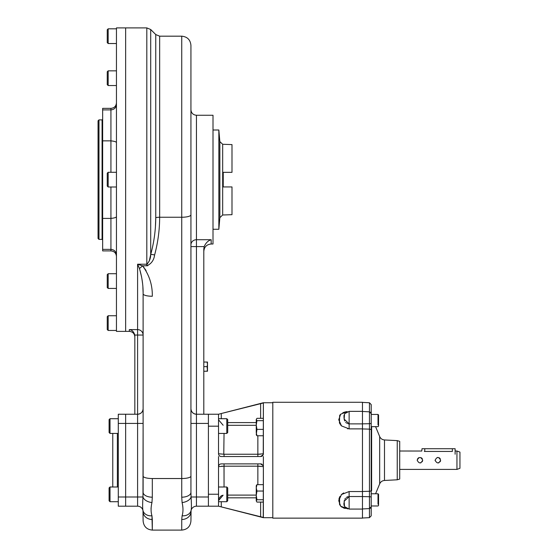<?xml version="1.0" encoding="UTF-8"?>
<svg xmlns="http://www.w3.org/2000/svg" width="558" height="558" viewBox="0 0 558 558"><rect width="100%" height="100%" fill="white"/><g stroke="black" fill="none" stroke-linecap="round" stroke-linejoin="round"><path stroke-width="0.84" d="M218.527 433.426L226.799 433.426L227.72 432.506L227.72 426.068C227.72 434.243 227.72 434.243 227.72 426.068C227.72 417.9 227.72 417.9 227.72 426.068L227.72 419.63L226.799 418.716L226.799 433.426L226.799 418.716L218.527 418.716M109.089 487.908L109.089 494.346C109.089 486.178 109.089 486.178 109.089 494.346C109.089 502.521 109.089 502.521 109.089 494.346L109.089 500.784L109.089 487.908L110.01 486.995L110.01 494.346L110.01 486.995L118.289 486.995M109.089 500.784L110.01 501.705L110.01 494.346L110.01 501.705L118.289 501.705M109.089 430.092L109.089 419.63L109.089 432.506L110.01 433.426L110.01 418.716L110.01 433.426L118.289 433.426M109.089 421.597L109.089 419.63L110.01 418.716L118.289 418.716M116.448 315.737L108.168 315.737L108.168 330.455L108.168 315.737L107.248 316.658L107.248 329.534L108.168 330.455L116.448 330.455M107.248 327.567L107.248 319.071M116.448 273.72L108.168 273.72L108.168 288.437L108.168 273.72L107.248 274.641L107.248 287.516L108.168 288.437L116.448 288.437M107.248 285.55L107.248 277.054M116.448 28.821L108.168 28.821L108.168 43.531L108.168 28.821L107.248 29.741L107.248 42.617L108.168 43.531L116.448 43.531M107.248 40.65L107.248 32.155M116.448 70.838L108.168 70.838L107.248 71.759L107.248 84.635L108.168 85.548L108.168 70.838L108.168 85.548L116.448 85.548M116.448 172.282L108.168 172.282L107.248 173.196L107.248 179.634C107.248 171.466 107.248 171.466 107.248 179.634C107.248 187.809 107.248 187.809 107.248 179.634L107.248 186.072L108.168 186.993L108.168 172.282L108.168 186.993L116.448 186.993M227.72 490.329L227.72 500.784L227.72 487.908L226.799 486.995L226.799 501.705L226.799 486.995L218.527 486.995M227.72 498.824L227.72 500.784L226.799 501.705L218.527 501.705M260.642 516.875L260.621 502.088L260.621 516.868L263.376 517.566L263.376 456.528L263.376 466.648L257.859 466.181L257.859 484.658L257.859 466.181L224.044 466.181L224.044 486.995L224.009 466.181L258.124 466.181L263.376 466.648L263.25 517.412L218.527 506.19L218.527 466.648C218.708 464.954 219.622 464.033 221.282 463.886L260.621 463.886L263.25 465.811L260.621 463.886A2.762 2.762 0 0 1 262.232 464.409A2.762 2.762 0 0 0 260.621 463.886L221.282 463.886C219.622 464.033 218.708 464.954 218.527 466.648L224.044 466.181L224.044 463.886L224.044 466.181L218.527 466.648L218.527 456.528L218.527 506.19L196.451 506.19L196.451 414.231C193.11 413.897 191.268 412.055 190.934 408.714A5.517 5.517 0 0 0 196.451 414.231C193.11 413.897 191.268 412.055 190.934 408.714A5.517 5.517 0 0 0 196.451 414.231L196.451 239.717L211.168 239.717L211.168 244.006C206.697 244.446 204.249 246.894 203.809 251.365M208.406 494.235L218.527 494.235L208.406 494.235L208.406 426.186L218.527 426.186L218.527 453.773L224.044 454.24L218.527 453.773C218.708 455.468 219.629 456.388 221.282 456.528A2.762 2.762 0 0 1 219.768 456.081A2.762 2.762 0 0 0 221.282 456.528C219.629 456.388 218.708 455.468 218.527 453.773L218.527 426.186L208.406 426.186M371.203 506.748L369.459 508.582L369.459 429.137L362.463 428.942L369.459 429.137L369.459 423.71A1.841 0.67 180 0 0 371.203 423.041L371.203 430.134A1.841 0.997 180 0 0 369.459 429.137L369.459 423.71A1.841 0.67 180 0 0 371.203 423.041L371.203 430.134A1.841 0.997 180 0 0 369.459 429.137L369.459 491.277A1.841 0.997 180 0 0 371.203 490.287L371.203 497.38A1.841 0.67 180 0 0 369.459 496.711L369.459 517.657L369.459 508.582L362.463 508.952L362.463 491.542L349.092 491.542L349.134 496.529L344.153 501.314L344.558 506.643L344.153 501.314L349.134 496.529L349.134 491.542L341.517 494.507L338.741 500.665L340.68 506.211L347.711 508.882L340.68 506.211L338.741 500.665L341.517 494.507L349.134 491.542L362.463 491.542L362.463 518.145L272.806 518.145L272.806 402.736L263.376 402.736L218.527 414.231L218.527 426.186L218.527 414.231L196.451 414.231L196.451 423.424L190.934 423.424L208.406 423.424L208.406 496.997L196.451 496.997L196.451 506.19A5.517 5.517 0 0 0 191.066 510.5L190.934 520.907C190.39 526.487 187.328 529.556 181.741 530.1L152.313 530.1C146.726 529.556 143.664 526.487 143.113 520.907L142.981 510.5C142.527 508.715 142.527 504.216 142.981 496.997L143.113 423.424L143.113 492.33A9.193 4.869 180 0 0 152.313 497.199L151.957 502.57A9.193 5.524 -170.3 0 1 142.981 496.997L137.596 496.997L137.596 506.19L125.641 506.19L125.641 414.231L118.289 414.231L137.596 414.231L137.596 423.424L125.641 423.424L125.641 414.231L137.596 414.231C140.944 413.897 142.785 412.055 143.113 408.714A5.517 5.517 0 0 1 137.596 414.231C140.944 413.897 142.785 412.055 143.113 408.714A5.517 5.517 0 0 1 137.596 414.231L137.596 423.424L118.289 423.424L118.289 414.231L118.289 423.424L125.641 423.424L125.641 496.997L118.289 496.997L118.289 423.424L118.289 496.997L137.596 496.997L137.596 423.424L143.113 423.424L137.596 423.424L137.596 506.19L125.641 506.19L125.641 496.997L142.981 496.997L143.113 476.127L143.113 492.33A9.193 4.869 180 0 0 152.313 497.199L151.957 502.57C150.793 507.55 150.793 511.958 151.957 515.801L151.957 515.801A9.193 7.247 167.4 0 1 142.981 510.5A5.517 5.517 0 0 0 137.596 506.19A5.517 5.517 0 0 1 142.981 510.5A5.517 5.517 0 0 0 137.596 506.19A5.517 5.517 0 0 1 142.981 510.5C142.527 508.715 142.527 504.216 142.981 496.997A9.193 5.524 -170.3 0 0 151.957 502.57C150.793 507.55 150.793 511.958 151.957 515.801L152.313 519.512A9.193 7.805 180 0 1 143.113 511.707C143.113 523.871 143.113 523.871 143.113 511.707L142.981 510.5A9.193 7.247 167.4 0 0 151.957 515.801L152.313 530.1L152.313 519.512A9.193 7.805 180 0 1 143.113 511.707M257.859 454.24L257.859 456.528L257.859 454.24L263.376 453.773A2.762 2.762 0 0 1 260.621 456.528L221.282 456.528L260.621 456.528L263.25 454.61A2.762 2.762 0 0 1 260.621 456.528L263.25 454.61L263.376 453.773L257.859 454.24L257.859 435.763L257.859 454.24L224.044 454.24L224.044 456.528L224.044 454.24L257.859 454.24M258.452 454.233L260.44 454.177L258.452 454.233M260.14 466.223L258.452 466.181L260.14 466.223M257.859 466.181L257.859 463.886L257.859 466.181M256.255 497.827L227.72 497.827L256.255 497.827M260.621 516.868L221.282 506.887L221.282 501.705L221.282 506.887L218.527 506.19L196.451 506.19A5.517 5.517 0 0 0 191.066 510.5L190.934 511.707C190.934 523.871 190.934 523.871 190.934 511.707A9.193 7.805 0 0 1 181.741 519.512L182.096 515.801A9.193 7.247 12.6 0 0 191.066 510.5A5.517 5.517 0 0 1 196.451 506.19A5.517 5.517 0 0 0 191.066 510.5L191.073 510.5C191.527 508.673 191.527 504.167 191.066 496.997L196.451 496.997L196.451 423.424L208.406 423.424L208.406 506.19L208.406 496.997L191.066 496.997C191.527 504.167 191.527 508.673 191.066 510.5A9.193 7.247 12.6 0 1 182.096 515.801C183.261 512.007 183.261 507.599 182.096 502.57A9.193 5.524 -9.7 0 0 191.066 496.997L190.934 492.33L191.066 496.997A9.193 5.524 -9.7 0 1 182.096 502.57L181.741 497.199A9.193 4.869 0 0 0 190.934 492.33L190.934 476.127L190.934 492.33A9.193 4.869 0 0 1 181.741 497.199L181.741 478.534A9.193 2.413 0 0 0 190.934 476.127L190.934 214.844A9.193 2.413 180 0 1 181.741 217.25L181.741 478.534A9.193 2.413 0 0 0 190.934 476.127L190.934 214.844A9.193 2.413 180 0 1 181.741 217.25L181.741 497.199L182.096 502.57C183.261 507.599 183.261 512.007 182.096 515.801L181.741 519.512A9.193 7.805 0 0 0 190.934 511.707M218.527 419.797L223.123 425.238L218.527 419.797M224.044 433.426L223.779 454.24L224.044 433.426M219.35 455.74A2.762 2.762 0 0 1 219.001 455.321A2.762 2.762 0 0 0 219.35 455.74M256.255 422.594L227.72 422.594L256.255 422.594M221.282 413.527L218.527 414.231L221.282 413.527L221.282 418.716L221.282 413.527L263.25 403.009L260.621 403.553L260.621 418.326L260.621 403.553L221.038 413.59M218.527 500.624L218.555 500.038L218.527 500.624L223.123 495.183L218.527 500.624M218.645 499.473L218.75 499.061L218.645 499.473M218.952 498.489L220.982 496.034L218.952 498.489M221.414 495.769L222.426 495.351L221.414 495.769M223.158 466.188L221.456 466.237L223.158 466.188M218.743 465.574A2.762 2.762 0 0 1 219.001 465.1A2.762 2.762 0 0 0 218.743 465.574M263.376 453.773L263.25 454.61L263.376 453.773A2.762 2.762 0 0 1 263.25 454.61L263.376 403.092L263.376 453.773M227.72 425.315L256.255 425.315L227.72 425.315M261.862 456.235L262.232 456.012L261.862 456.235M227.72 495.106L256.255 495.106L227.72 495.106M218.527 414.231L208.406 414.231L208.406 423.424L208.406 414.231L196.451 414.231L196.451 246.587L204.179 246.587C205.797 242.904 208.127 240.617 211.168 239.717L196.451 239.717A5.517 5.148 180 0 0 190.934 244.871A5.517 5.148 180 0 1 196.451 239.717L196.451 246.587L190.934 246.587L204.179 246.587L203.809 248.966L204.179 246.587C205.797 242.904 208.127 240.617 211.168 239.717L211.168 244.006L213.01 244.006L213.01 229.275L218.848 229.275L219.859 217.662L219.859 141.606L218.848 130L218.848 229.275L218.848 130L213.01 130L213.01 241.754L213.01 115.262L196.451 115.262L196.451 239.717L196.451 115.262C193.103 114.934 191.261 113.1 190.934 109.745L190.934 202.624M190.934 156.645L190.934 45.372C190.39 39.785 187.328 36.723 181.741 36.179L159.658 36.179L159.658 217.25C159.609 230.029 157.928 242.604 154.608 254.978C157.928 242.604 159.609 230.029 159.658 217.25L181.741 217.25L181.741 36.179L181.741 217.25L159.658 217.25L159.658 36.179L155.752 34.561L155.752 217.676A5.517 1.444 180 0 1 159.658 217.25A5.517 1.444 180 0 0 155.752 217.676L155.403 227.294L155.752 217.704C155.703 230.119 154.022 242.388 150.709 254.483L150.709 29.518L150.709 254.483L149.258 261.046L150.709 254.483C154.022 242.388 155.703 230.119 155.752 217.676L155.752 34.561L150.709 29.518L146.81 27.9L146.81 264.206L137.596 264.206L139.535 268.698L137.596 264.206L142.534 265.838A9.193 1.716 134.4 0 1 139.451 268.489C142.011 277.019 143.232 285.473 143.113 293.843L143.113 476.127A9.193 2.413 180 0 0 152.313 478.534L152.313 497.199L152.313 478.534L181.741 478.534L152.313 478.534A9.193 2.413 180 0 1 143.113 476.127L143.113 293.843A9.193 2.413 180 0 0 152.313 296.256L152.313 296.249A9.193 2.413 180 0 1 143.113 293.843C143.232 285.473 142.011 277.019 139.451 268.489A9.193 1.716 134.4 0 0 142.534 265.838L147.821 265.692L142.534 265.838C149.251 274.843 152.515 284.985 152.313 296.256L152.313 296.249C152.515 284.985 149.251 274.843 142.534 265.838L137.596 264.206L137.596 329.611L129.323 329.611C131.967 329.897 133.787 331.717 134.792 335.058L143.113 335.058A5.517 5.454 0 0 0 137.596 329.611L137.596 335.058L134.792 335.058L134.841 335.811C134.841 337.241 134.841 337.241 134.841 335.811L134.792 335.058C133.787 331.717 131.967 329.897 129.323 329.611L129.323 331.375L125.641 331.375L125.641 27.9L116.448 27.9L116.448 331.375L125.641 331.375L125.641 27.9L146.81 27.9L146.81 265.838C151.33 263.808 153.931 260.188 154.608 254.978L154.608 254.978A5.517 1.402 14.7 0 0 150.709 254.483C150.667 258.403 149.363 261.646 146.81 264.206L146.81 265.838C151.33 263.808 153.931 260.188 154.608 254.978A5.517 1.402 14.7 0 0 150.709 254.483C150.667 258.403 149.363 261.646 146.81 264.206L137.596 264.206L137.596 414.231L137.596 335.058L143.113 335.058A5.517 5.454 0 0 0 137.596 329.611L129.323 329.611L129.323 331.375C132.671 331.696 134.513 333.538 134.841 336.892M116.448 256.422C116.12 253.074 114.278 251.233 110.93 250.905L110.93 249.377L110.93 250.905L102.651 250.905L102.651 140.86L110.93 140.86L110.93 172.282L110.93 108.364C114.278 108.036 116.12 106.201 116.448 102.846M102.651 241.328L102.651 140.86L110.93 140.86C114.606 141.244 116.448 141.865 116.448 142.715C116.448 141.865 114.606 141.244 110.93 140.86L110.93 108.364L102.651 108.364L102.651 140.86L102.651 113.881M102.651 218.408L110.93 218.408L110.93 186.993L110.93 218.408C114.606 218.025 116.448 217.404 116.448 216.553C116.448 217.404 114.606 218.025 110.93 218.408L110.93 249.377L110.93 218.408L102.651 218.408L102.651 119.837M102.651 245.387L102.651 239.438M102.651 119.307L102.079 119.886L102.079 239.389L102.079 119.886L98.975 119.886L98.975 239.389L98.055 238.468L98.055 120.807L98.975 119.886L98.975 239.389L102.079 239.389L102.651 239.961M98.055 138.182L98.055 221.087M207.485 362.044L207.485 364.339L207.081 362.044L207.485 362.044L207.485 364.339L207.081 362.044L203.809 362.044L207.485 362.044M207.485 368.936L207.485 364.339L207.485 371.237L207.081 366.641L207.485 364.339L207.081 366.641L203.809 366.641L207.081 366.641L207.485 368.936L207.081 371.237L207.485 371.237L203.809 371.237L207.081 371.237L207.485 368.936M231.995 172.338L223.235 172.338L231.995 172.338L223.235 172.338L223.235 186.937L231.995 186.937L231.995 214.677L222.67 214.997L222.67 144.271L222.67 214.997L219.859 217.662L219.859 141.606L222.67 144.271L231.995 144.599L231.995 172.338L231.995 144.599L231.995 172.338L223.235 172.338L223.235 186.937L231.995 186.937L223.235 186.937L231.995 186.937L231.995 214.677L231.995 186.937M378.01 424.861L378.01 414.441L378.01 424.861M371.203 426.647L378.01 426.647L378.561 426.096L378.561 414.992L378.01 414.441L371.203 414.441L371.203 413.429L371.203 424.861M378.561 417.468L378.561 423.62M378.01 504.188L378.01 493.774L378.01 504.188M371.203 493.774L378.01 493.774L378.561 494.325L378.561 505.422L378.01 505.98L371.203 505.98L371.203 515.822L371.203 497.38A1.841 0.67 180 0 0 369.459 496.711L362.463 496.578L369.459 496.711L369.459 491.277L362.463 491.479L369.459 491.277A1.841 0.997 180 0 0 371.203 490.287L371.203 430.134M378.561 496.801L378.561 502.953M343.686 492.916L341.14 494.89M340.059 496.313L339.655 497.052L340.059 496.313M339.55 497.269L339.683 504.976L338.964 499.033M340.457 505.98L344.091 508.171M344.788 508.387L345.221 508.498L344.788 508.387M218.527 506.19L263.376 517.685L272.806 517.685L272.806 402.276L362.463 402.276L362.463 411.351L362.463 402.395L369.459 402.764L369.459 411.832L362.463 411.469L362.463 428.879L362.463 412.474M344.558 413.771L349.134 411.351L349.134 423.885L362.463 423.885L362.463 411.351L349.134 411.351L349.134 423.885L344.153 419.107L344.558 413.771L344.153 419.107L349.134 423.885L362.463 423.885L362.463 491.542L362.463 428.879L349.134 428.879L341.517 425.914L338.741 419.749L340.68 414.203L347.167 411.588M346.769 411.637L346.392 411.692L346.769 411.637M345.821 411.79L343.826 412.341L345.821 411.79M343.205 412.578L342.814 412.76M340.122 414.824L340.561 414.329L340.122 414.817M339.438 422.901L339.648 415.501L340.059 414.894L339.627 415.543M340.087 424.15L339.696 423.459M340.68 424.994L341.475 425.873L340.68 424.994M347.557 428.767L347.962 428.816L347.557 428.767M371.203 515.822L369.459 517.657L362.463 518.026L362.463 508.945M347.139 411.588L340.68 414.203L338.741 419.749L341.517 425.914L349.134 428.879L349.134 423.885L349.134 428.879L362.463 428.879M362.463 491.542L362.463 496.529L349.134 496.529L362.463 496.529M349.134 496.529L349.134 509.07L349.134 496.529M344.558 506.643L349.134 509.07L362.463 509.07M344.105 505.569L343.965 504.655L344.105 505.569M343.951 504.467L343.93 503.811L343.951 504.467M343.93 503.748L343.958 502.87L343.93 503.748M344.216 501.007L344.391 500.366L344.216 501.007M344.858 499.229L345.116 498.789L344.858 499.229M345.158 498.726L345.472 498.308L345.158 498.726M342.556 493.635L341.238 494.786M339.285 497.917L338.978 498.957M340.457 505.987L342.11 507.285M343.358 507.899L343.805 508.073M346.365 497.457L347.139 496.99M347.418 496.864L348.101 496.648M349.134 423.885L348.366 423.822L349.134 423.885M347.404 423.55L346.999 423.362L347.404 423.55M346.239 422.866L345.695 422.371L346.239 422.866M344.746 420.969L344.37 420L344.746 420.969M344.209 419.365L344.105 418.849L344.209 419.365M343.993 417.956L343.958 417.496L343.993 417.956M343.93 416.603L344.049 415.096L343.93 416.603M256.255 500.924L256.952 502.088L263.376 502.088L256.952 502.088L256.255 500.924L256.255 495.399L256.952 499.759L256.255 500.924L256.255 495.399L256.952 499.759L263.376 499.759L256.952 499.759L256.255 500.924M256.408 485.279L256.255 487.845L256.952 491.04L256.255 495.399L256.952 491.04L256.255 487.845L256.255 498.901L256.255 487.845L256.952 484.658L263.376 484.658L256.952 484.658L256.255 485.823L256.255 487.845L256.952 484.658L256.255 485.823M256.952 491.04L263.376 491.04L256.952 491.04M256.408 435.135L256.255 419.497L256.952 420.662L256.255 419.497L256.952 418.326L263.376 418.326L256.952 418.326L256.255 419.497L256.255 425.022L256.952 429.381L256.255 432.576L256.255 425.022L256.952 429.381L256.255 434.598L256.952 435.763L263.376 435.763L256.952 435.763L256.255 434.598M256.255 432.576L256.952 435.763L256.255 432.576M256.952 420.662L256.255 425.022L256.952 420.662L263.376 420.662L256.952 420.662M256.952 429.381L263.376 429.381L256.952 429.381M399.709 469.404L456.953 469.404L459.945 468.315L459.945 460.21C459.945 449.915 459.945 449.915 459.945 460.21C459.945 470.499 459.945 470.499 459.945 460.21L459.945 452.099L456.953 451.01L456.953 460.21L456.953 451.01L455.119 451.01M440.164 461.752L440.632 460.21C438.797 463.768 436.956 463.768 435.114 460.21C436.956 456.653 438.79 456.653 440.632 460.21L440.632 460.176M422.699 460.21C420.865 463.768 419.023 463.768 417.182 460.21C419.023 456.653 420.858 456.646 422.699 460.21L422.232 461.752L422.699 460.21C420.865 463.768 419.023 463.768 417.182 460.21C419.023 456.653 420.858 456.653 422.699 460.21L422.699 460.176M456.953 469.404L456.953 460.21L456.953 469.404M440.248 458.795L439.85 458.285M439.816 458.244L438.958 457.672L439.816 458.244M435.114 460.21L435.17 460.762M438.183 462.952L438.923 462.763L438.183 462.952M455.119 454.233L455.119 448.716L452.357 448.716C455.9 448.716 455.9 448.716 452.357 448.716L452.357 451.436C455.921 450.976 455.921 450.976 452.357 451.436L424.31 451.436C420.753 450.976 420.753 450.976 424.31 451.436M399.709 451.01L421.604 451.031M421.764 451.073L422.008 448.716L424.771 448.716C421.227 448.716 421.227 448.716 424.771 448.716L452.357 448.716L424.771 448.716L424.771 451.436L424.771 448.716M422.315 458.795L421.918 458.285L422.315 458.795M421.883 458.244L421.025 457.672L421.883 458.244M418.863 457.672L418.381 457.937L418.863 457.672M417.816 458.453L417.182 460.21L417.816 458.453M420.474 462.917L420.99 462.763L420.474 462.917M440.157 458.662L439.837 458.271M438.002 457.455L437.242 457.525M440.262 461.592L440.632 460.21C438.797 463.768 436.956 463.768 435.114 460.21C436.956 456.653 438.79 456.646 440.632 460.21M452.357 451.436L452.357 448.716M375.576 426.647L379.677 436.558C380.633 438.609 382.23 439.746 384.49 439.955L384.49 480.466C382.23 480.675 380.633 481.805 379.677 483.863L379.677 436.558L379.677 483.863L375.576 493.774M371.621 490.705L371.621 426.647L371.621 490.705M371.203 413.429A1.841 1.548 180 0 0 370.421 412.167A1.841 1.548 180 0 1 371.203 413.429C371.203 401.753 371.203 401.753 371.203 413.429L371.203 404.599L369.459 402.764L369.459 423.71L362.463 423.843L369.459 423.71L369.459 411.832L371.203 413.673M399.709 473.54L399.709 441.357L397.24 440.625L397.24 479.796L399.709 479.064L399.709 473.54M371.203 506.985A1.841 1.548 -0 0 1 370.421 508.254A1.841 1.548 -0 0 0 371.203 506.985C371.203 518.668 371.203 518.668 371.203 506.985L371.203 505.98M397.24 440.625L397.24 479.796L384.49 480.466L384.49 439.955L397.24 440.625M118.289 506.19L118.289 496.997L118.289 506.19L125.641 506.19L118.289 506.19M117.368 486.995L117.368 433.426L117.368 486.995M112.772 486.995L112.772 433.426M139.542 268.719L141.613 276.977L139.542 268.719M142.06 279.823L142.185 280.73L142.06 279.823M142.283 281.462L142.402 282.404L142.283 281.462M142.876 287.433L143.106 292.413L142.876 287.433M146.147 270.797L145.017 268.928L146.147 270.797M144.103 267.638L143.448 266.822L144.103 267.638M142.827 499.78L142.785 500.505L142.827 499.78M142.757 501.091L142.688 502.897L142.757 501.091M142.653 507.348L142.681 507.975L142.653 507.348M151.309 512.663L151.204 512.035L151.309 512.663M151.044 508.659L151.072 508.261L151.044 508.659M151.078 508.247L151.113 507.857L151.078 508.247M190.934 45.372L190.934 214.844M181.741 519.512L181.741 530.1L181.741 519.512M182.745 506.413L182.843 507.096L182.745 506.413M191.289 509.14L191.317 508.784L191.289 509.14M191.338 508.582L191.366 508.129L191.338 508.582M191.422 506.022L191.415 505.039L191.422 506.022M191.394 503.693L191.373 503.058L191.394 503.693M143.113 293.843L143.113 335.058L143.113 293.843M146.907 264.199L147.584 263.913L146.907 264.199M150.988 253.423L150.806 254.127L150.988 253.423M134.841 335.811L134.841 414.231L134.841 335.811M203.809 248.966C203.809 252.146 203.809 252.146 203.809 248.966L203.809 414.231L203.809 248.966L204.179 246.587L203.809 248.966M102.651 109.898L110.93 109.898C114.278 109.57 116.12 107.729 116.448 104.381M102.651 249.377L110.93 249.377C114.278 249.705 116.12 251.539 116.448 254.894"/></g></svg>
